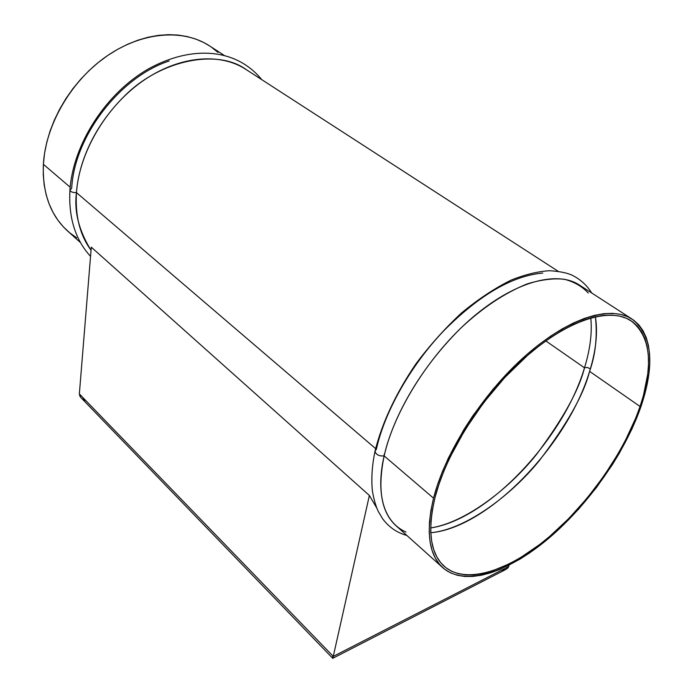 <?xml version="1.0" encoding="UTF-8"?>
<svg xmlns="http://www.w3.org/2000/svg" width="693" height="693" viewBox="0 0 693 693"><rect width="100%" height="100%" fill="white"/><g stroke="black" fill="none" stroke-linecap="round" stroke-linejoin="round"><path stroke-width="1.04" d="M405.994 532.077C378.265 519.481 377.694 483.064 384.147 455.907L433.541 498.172C445.157 452.105 482.579 393.65 525.233 355.951C567.931 318.174 610.109 305.119 631.678 318.823C652.078 334.52 655.249 363.565 641.181 405.968C625.155 452.598 588.885 504.279 548.553 538.444C508.315 572.392 465.436 586.547 443.347 568.191C428.854 555.483 425.589 532.146 433.541 498.172L384.147 455.907C377.261 489.44 381.393 512.863 396.526 526.178L442.195 567.151M430.691 527.988L432.952 527.538M375.034 451.221C375.961 454.712 378.993 456.271 384.147 455.907C378.993 456.271 375.961 454.712 375.034 451.221L376.368 449.246C384.771 411.451 410.568 365.67 443.728 330.83C479.391 294.958 512.422 275.71 542.801 273.077M558.064 271.232L245.218 68.962C218.901 52.2 177.59 56.159 141.554 81.852C105.553 107.519 79.288 152.599 76.464 192.611L375.606 448.596L76.464 192.611C75.061 215.852 79.929 235.074 91.043 250.268C78.872 230.674 74.012 211.46 76.464 192.611C72.834 192.715 70.66 191.909 69.941 190.203L71.327 188.643M210.005 46.188L203.872 42.594L195.79 39.068L187.127 36.538L177.954 35.057L168.364 34.659L158.454 35.369L148.319 37.197L138.072 40.142L127.824 44.179L117.697 49.29L107.813 55.414L98.276 62.5L89.198 70.469L80.709 79.227L72.886 88.687L65.835 98.727L59.633 109.234L54.357 120.08L50.052 131.133L46.777 142.282L44.543 153.378L43.382 164.302L70.166 187.223L43.382 164.302C42.334 193.451 50.624 215.887 68.243 231.583L80.457 242.541M595.408 316.753C597.487 336.356 595.547 354.565 589.587 371.361C595.98 350.797 597.92 332.597 595.408 316.753M590.358 368.841L587.266 367.42L584.494 367.818L545.833 340.93L584.494 367.818C563.4 439.197 487.863 519.577 430.691 527.936C465.176 522.652 508.757 489.189 536.226 454.79C562.863 419.222 578.95 390.228 584.494 367.818L587.266 367.42L590.358 368.841M640.055 406.47L589.587 371.361L640.055 406.47C624.254 452.512 588.426 503.586 548.587 537.335C508.844 570.876 466.51 584.84 444.715 566.753C430.37 554.192 427.148 531.107 435.031 497.505C446.535 452.018 483.489 394.334 525.589 357.138C567.74 319.863 609.372 306.973 630.673 320.53C650.779 336.001 653.906 364.648 640.055 406.47L643.494 395.279L647.756 374.047L648.509 364.206L648.31 354.998L647.132 346.526L644.975 338.877L641.813 332.155L637.673 326.429L632.553 321.795L626.472 318.312L619.481 316.069L611.624 315.098L602.962 315.462L593.563 317.186L583.515 320.279L572.929 324.731L561.902 330.535L550.563 337.638L539.041 345.98L527.468 355.483L504.764 377.529L483.567 402.754L464.942 429.929L449.8 457.701L443.754 471.379L438.825 484.702L435.031 497.505L432.423 509.667L430.994 521.032L430.734 531.514L431.626 540.999L433.636 549.41L436.711 556.678L440.791 562.777L445.816 567.654L451.697 571.292L458.368 573.709L465.739 574.895L473.726 574.878L482.25 573.683L491.216 571.361L510.126 563.487L519.906 558.056L539.717 544.481L549.592 536.486L568.91 518.416L587.188 498.05L603.906 476.03L618.589 452.971L625.017 441.268L635.802 417.931L640.055 406.47M91.294 247.176L369.378 495.46L376.645 507.822L369.378 495.46L333.264 656.401L369.378 495.46L91.294 247.176L79.357 393.893L91.294 247.176M590.774 317.922C592.272 332.753 590.185 349.385 584.494 367.818M80.795 397.461L79.357 393.893L333.264 656.401L333.004 657.458L333.264 656.401L508.714 566.519L505.977 569.395L508.151 567.636L509.121 565.159L508.714 566.519L333.264 656.401L79.357 393.893L79.946 396.275L81.124 397.817L332.597 658.159M332.597 657.544L332.666 656.531M332.805 658.116L333.004 657.458L332.805 658.116M505.855 569.455L502.321 570.512M85.118 400.459L81.965 398.579M430.777 532.726C488.106 527.91 567.723 444.949 589.587 371.361C583.878 394.404 567.047 424.263 539.093 460.94C510.273 496.379 464.83 529.703 430.777 532.726M383.887 455.959L384.286 454.149M218 52.425L211.296 47.072M223.986 55.232L208.836 45.435C182.372 28.578 141.45 31.887 106.15 56.557C70.885 81.202 45.582 125.026 43.382 164.302L43.278 174.939L44.222 185.17L46.188 194.88L49.142 203.993L53.032 212.413L57.796 220.062L63.375 226.88L69.698 232.813L76.68 237.829M71.7 188.184C74.411 136.2 119.75 77.096 169.213 60.958M69.941 190.203C70.66 191.909 72.834 192.715 76.464 192.611C78.058 169.239 89.258 130.691 124.974 95.565C160.785 59.797 217.749 48.458 246.379 69.716M631.669 318.823L578.898 284.702C556.332 270.357 513.92 281.93 471.994 317.914C430.11 353.837 394.317 410.481 384.147 455.907C390.194 428.014 411.833 376.637 460.984 327.954C482.597 307.727 504.599 293.07 527.009 283.965C541.06 279.634 553.577 278.075 564.57 279.296C574.41 281.956 582.302 286.538 588.236 293.026M433.541 498.172L437.37 485.187L442.368 471.69L448.484 457.822L463.834 429.669L472.886 415.731L493.199 388.998L515.601 364.89L527.234 354.192L538.963 344.568L550.64 336.122L562.136 328.924L573.31 323.059L584.034 318.546L594.213 315.428L603.733 313.704L612.499 313.349L620.46 314.345L627.529 316.632L633.671 320.175L638.851 324.878L643.035 330.691L646.222 337.517L648.397 345.27L649.575 353.854L649.765 363.175L648.995 373.146L647.279 383.671L644.663 394.638L636.876 417.567L631.782 429.331L619.447 453.023L612.309 464.769L596.37 487.655L578.603 509.173L559.52 528.698L549.653 537.517L529.625 552.91L519.611 559.355L500 569.377L490.566 572.842L481.488 575.216L472.851 576.429L464.76 576.463L457.285 575.277L450.519 572.842L444.551 569.17L439.449 564.241L435.308 558.09L432.181 550.727L430.128 542.221L429.21 532.614L429.461 522.011L430.899 510.49L433.541 498.172M406.852 535.438C397.037 532.761 388.981 527.226 382.666 518.84L378.066 511.053C375.615 505.535 373.726 498.839 372.41 490.947C371.145 478.906 372.037 465.549 375.086 450.866C382.241 422.427 395.85 393.425 415.904 363.886C429.955 345.105 445.201 328.092 461.642 312.855C478.361 299.038 494.941 288.08 511.382 279.989C525.424 274.454 538.166 271.361 549.618 270.72C559.13 271.309 566.536 272.747 571.829 275.06C580.249 279.218 586.867 285.187 591.692 292.974M90.549 256.375C75.303 239.735 68.434 217.611 69.941 190.012C72.99 144.109 106.124 92.888 148.744 68.737C191.805 45.123 236.044 48.068 261.711 79.626M332.675 658.35L505.977 569.395M443.572 565.731L444.715 566.753"/></g></svg>
